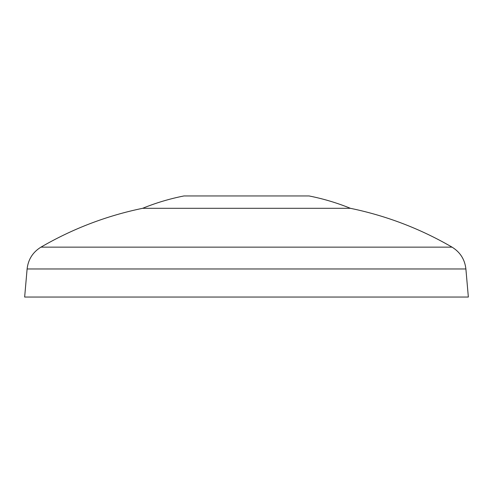 <?xml version="1.0" encoding="UTF-8"?>
<svg xmlns="http://www.w3.org/2000/svg" width="493" height="493" viewBox="0 0 493 493"><rect width="100%" height="100%" fill="white"/><g stroke="black" fill="none" stroke-linecap="round" stroke-linejoin="round"><path stroke-width="0.74" d="M246.5 208.311L350.406 208.311C337.009 202.863 323.223 198.741 309.031 195.949L183.969 195.949C169.777 198.741 155.991 202.863 142.594 208.311L246.5 208.311M465.891 268.968L27.109 268.968L24.65 297.051L468.35 297.051L465.891 268.968C464.813 259.447 460.197 252.176 452.044 247.141C420.27 228.697 386.389 215.749 350.406 208.311M27.109 268.968C28.187 259.447 32.803 252.176 40.956 247.141L452.044 247.141M40.956 247.141C72.73 228.697 106.611 215.749 142.594 208.311"/></g></svg>
